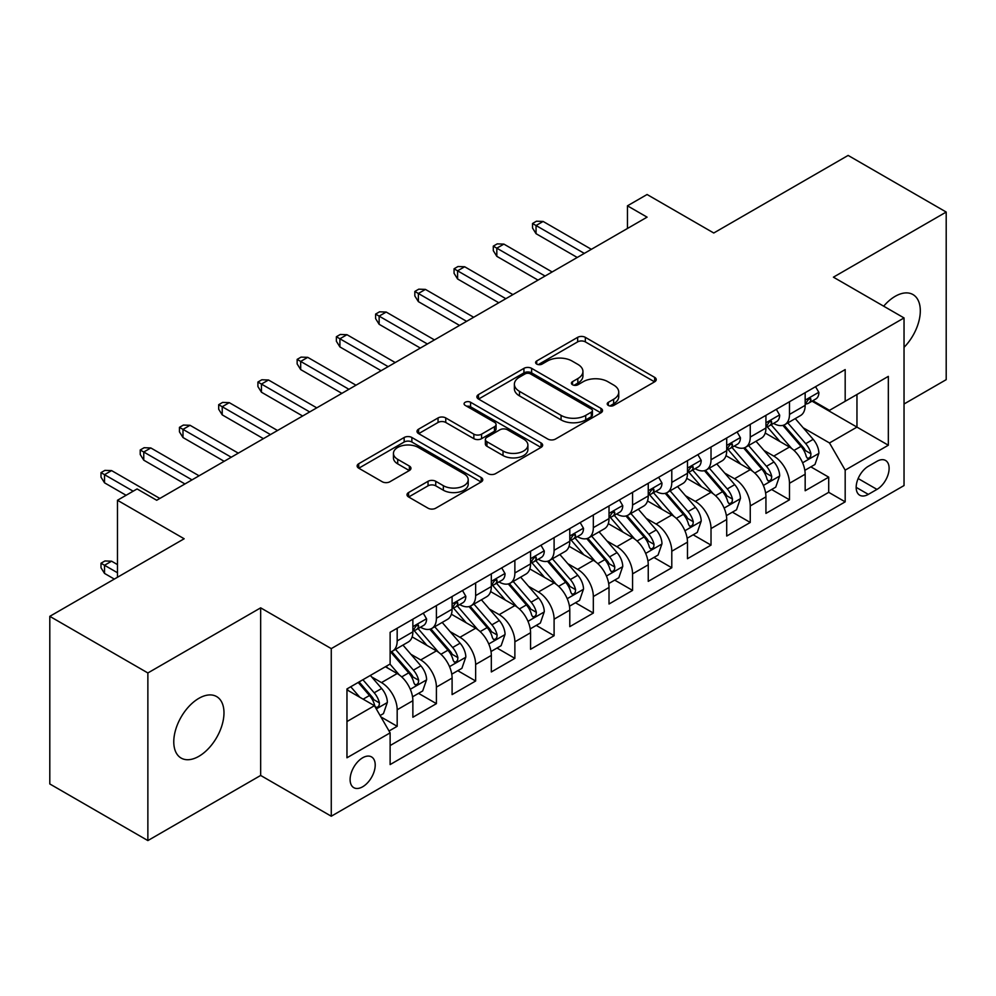 <?xml version="1.0" encoding="UTF-8"?>
<svg xmlns="http://www.w3.org/2000/svg" width="996" height="996" viewBox="0 0 996 996"><rect width="100%" height="100%" fill="white"/><g stroke="black" fill="none" stroke-linecap="round" stroke-linejoin="round"><path stroke-width="1.49" d="M608.344 405.434A3.81 2.204 0 0 0 613.735 405.434L654.646 381.804A5.441 3.15 0 0 0 656.24 379.588A5.441 3.15 0 0 0 654.646 377.36L585.337 337.345A5.441 3.15 0 0 0 577.643 337.345L536.72 360.963A3.81 2.204 0 0 0 535.611 362.519A3.81 2.204 0 0 0 536.72 364.075A3.81 2.204 0 0 0 542.11 364.075L547.414 361.025A17.43 10.06 0 0 1 572.053 361.025L577.829 364.362A17.43 10.06 0 0 1 582.934 371.471A17.43 10.06 0 0 1 577.829 378.58L572.538 381.642A3.81 2.204 0 0 0 571.418 383.199A3.81 2.204 0 0 0 572.538 384.755A3.81 2.204 0 0 0 577.929 384.755L583.22 381.692A17.43 10.06 0 0 1 607.859 381.692L613.636 385.029A17.43 10.06 0 0 1 618.74 392.15A17.43 10.06 0 0 1 613.636 399.259L608.344 402.322A3.81 2.204 0 0 0 607.224 403.878A3.81 2.204 0 0 0 608.344 405.434L608.344 402.322M198.876 756.313A35.507 20.505 120 0 0 222.071 725.026A35.507 20.505 120 0 0 216.63 696.578A35.507 20.505 120 0 0 198.876 698.333A35.507 20.505 120 0 0 175.682 729.62A35.507 20.505 120 0 0 181.123 758.068A35.507 20.505 120 0 0 198.876 756.313M904.032 347.343A35.507 20.505 120 0 0 912.959 294.555A35.507 20.505 120 0 0 895.205 296.31A35.507 20.505 120 0 0 883.676 306.195M362.656 786.778A17.754 10.246 120 0 0 374.259 771.128A17.754 10.246 120 0 0 371.533 756.91A17.754 10.246 120 0 0 362.656 757.782A17.754 10.246 120 0 0 351.065 773.431A17.754 10.246 120 0 0 353.779 787.662A17.754 10.246 120 0 0 362.656 786.778M408.597 492.522A5.441 3.15 0 0 0 407.003 494.751A5.441 3.15 0 0 0 408.597 496.967L428.043 508.197A5.441 3.15 0 0 0 435.738 508.197L481.18 481.964A5.441 3.15 0 0 0 482.774 479.736A5.441 3.15 0 0 0 481.18 477.52L411.871 437.493A5.441 3.15 0 0 0 404.164 437.493L358.722 463.738A5.441 3.15 0 0 0 357.128 465.954A5.441 3.15 0 0 0 358.722 468.182L382.215 481.74A5.441 3.15 0 0 0 389.922 481.74L409.368 470.51A5.441 3.15 0 0 0 410.962 468.294A5.441 3.15 0 0 0 409.368 466.066L397.715 459.343A14.566 8.416 0 0 1 393.445 453.392A14.566 8.416 0 0 1 402.446 445.623A14.566 8.416 0 0 1 418.32 447.453L463.949 473.797A14.566 8.416 0 0 1 468.207 479.736A14.566 8.416 0 0 1 459.218 487.505A14.566 8.416 0 0 1 443.345 485.687L435.738 481.292A5.441 3.15 0 0 0 428.043 481.292L408.597 492.522L408.597 496.967M904.032 404.003L946.2 379.663L946.2 212.048L848.131 155.426L713.759 233.002L647.076 194.506L627.455 205.823L647.076 217.153L156.696 500.266L137.087 488.936L117.466 500.266L117.466 577.269M147.869 672.96L147.869 840.574L260.666 775.448L260.666 607.846L147.869 672.96L49.8 616.337L184.16 538.761L117.466 500.266M260.666 607.846L331.27 648.62L904.032 317.936L904.032 485.55L331.27 816.222L331.27 648.62M946.2 212.048L833.415 277.174L904.032 317.936M547.8 439.049A5.441 3.15 0 0 0 555.494 439.049L600.937 412.817A5.441 3.15 0 0 0 602.53 410.601A5.441 3.15 0 0 0 600.937 408.372L531.627 368.358A5.441 3.15 0 0 0 523.921 368.358L478.478 394.59A5.441 3.15 0 0 0 476.885 396.819A5.441 3.15 0 0 0 478.478 399.035L547.8 439.049M466.726 406.256A3.81 2.204 0 0 1 470.585 406.791L470.585 402.26L541.052 442.946A5.441 3.15 0 0 1 542.646 445.175A5.441 3.15 0 0 1 541.052 447.391L495.622 473.623A5.441 3.15 0 0 1 487.916 473.623L418.606 433.609L418.606 429.164A5.441 3.15 0 0 0 417.013 431.38A5.441 3.15 0 0 0 418.606 433.609M418.606 429.164L438.053 417.934A5.441 3.15 0 0 1 445.747 417.934L473.859 434.169A5.441 3.15 0 0 0 481.566 434.169L494.464 426.711A5.441 3.15 0 0 0 496.058 424.495A5.441 3.15 0 0 0 494.464 422.267L465.194 405.372A3.81 2.204 0 0 1 464.086 403.816A3.81 2.204 0 0 1 466.439 401.786A3.81 2.204 0 0 1 470.585 402.26M147.869 840.574L49.8 783.952L49.8 616.337M389.038 731.002L397.18 726.308L380.895 716.908M371.633 676.907L381.493 682.596A22.186 12.811 60 0 1 397.18 709.775L412.867 700.711L412.867 717.245L436.41 703.649L418.557 693.353M410.862 654.26L420.723 659.937A22.186 12.811 60 0 1 436.41 687.115L452.097 678.064L452.097 694.598L475.64 681.003L457.787 670.694M450.092 631.601L459.953 637.291A22.186 12.811 60 0 1 475.64 664.469L491.327 655.418L491.327 671.951L514.87 658.356L497.016 648.047M489.322 608.954L499.183 614.644A22.186 12.811 60 0 1 514.87 641.822L530.557 632.759L530.557 649.292L554.1 635.709L536.246 625.401M528.552 586.308L538.413 591.998A22.186 12.811 60 0 1 554.1 619.176L569.787 610.112L569.787 626.646L593.33 613.063L575.476 602.754M567.782 563.661L577.63 569.351A22.186 12.811 60 0 1 593.33 596.529L609.017 587.466L609.017 603.999L632.56 590.404L614.706 580.108M607.012 541.015L616.86 546.692A22.186 12.811 60 0 1 632.56 573.87L648.247 564.819L648.247 581.353L671.79 567.757L653.936 557.449M646.242 518.356L656.09 524.045A22.186 12.811 60 0 1 671.79 551.224L687.477 542.16L687.477 558.706L711.02 545.111L693.166 534.802M685.472 495.709L695.32 501.399A22.186 12.811 60 0 1 711.02 528.577L726.707 519.514L726.707 536.047L750.249 522.464L732.396 512.156M724.702 473.063L734.55 478.752A22.186 12.811 60 0 1 750.249 505.931L765.936 496.867L765.936 513.401L789.479 499.818L789.479 483.284A22.186 12.811 -120 0 0 773.78 456.093L763.932 450.416M771.626 489.509L789.479 499.818M412.867 700.711A22.186 12.811 -120 0 0 397.18 673.533L385.415 666.735M452.097 678.064A22.186 12.811 -120 0 0 436.41 650.886L412.145 636.88M491.327 655.418A22.186 12.811 -120 0 0 475.64 628.227L451.375 614.221M530.557 632.759A22.186 12.811 -120 0 0 514.87 605.58L490.605 591.574M569.787 610.112A22.186 12.811 -120 0 0 554.1 582.934L529.835 568.928M609.017 587.466A22.186 12.811 -120 0 0 593.33 560.287L569.065 546.281M648.247 564.819A22.186 12.811 -120 0 0 632.56 537.641L608.295 523.635M687.477 542.16A22.186 12.811 -120 0 0 671.79 514.982L647.525 500.976M726.707 519.514A22.186 12.811 -120 0 0 711.02 492.335L686.754 478.329M765.936 496.867A22.186 12.811 -120 0 0 750.249 469.689L725.984 455.682M876.966 461.31L868.325 466.29A17.193 9.935 120 0 0 857.095 481.442A17.193 9.935 120 0 0 859.735 495.224A17.193 9.935 120 0 0 868.325 494.377L876.966 489.397A17.193 9.935 120 0 0 888.195 474.233A17.193 9.935 120 0 0 885.556 460.463A17.193 9.935 120 0 0 876.966 461.31M346.969 721.552L374.421 705.691L390.121 732.869L390.121 764.579L845.181 501.847L845.181 470.137L829.494 442.959L803.162 427.77M390.121 732.869L346.969 757.782L346.969 688.933L390.121 664.021L390.121 632.311L845.181 369.578L845.181 401.288L888.332 376.376L888.332 445.224L845.181 470.137M420.511 627.206L420.723 627.331A22.186 12.811 60 0 0 431.816 628.426L447.503 619.363A22.186 12.811 -120 0 0 452.097 609.203L452.097 596.517M459.741 604.56L459.953 604.672A22.186 12.811 60 0 0 471.046 605.78L486.733 596.716A22.186 12.811 -120 0 0 491.327 586.557L491.327 573.87M498.971 581.913L499.183 582.025A22.186 12.811 60 0 0 510.276 583.133L525.963 574.07A22.186 12.811 -120 0 0 530.557 563.91L530.557 551.224M538.201 559.266L538.413 559.379A22.186 12.811 60 0 0 549.506 560.474L565.193 551.423A22.186 12.811 -120 0 0 569.787 541.264L569.787 528.577M577.431 536.607L577.63 536.732A22.186 12.811 60 0 0 588.736 537.828L604.423 528.764A22.186 12.811 -120 0 0 609.017 518.605L609.017 505.931M616.661 513.961L616.86 514.085A22.186 12.811 60 0 0 627.966 515.181L643.653 506.117A22.186 12.811 -120 0 0 648.247 495.958L648.247 483.272M655.891 491.314L656.09 491.426A22.186 12.811 60 0 0 667.196 492.534L682.883 483.471A22.186 12.811 -120 0 0 687.477 473.312L687.477 460.625M695.121 468.668L695.32 468.78A22.186 12.811 60 0 0 706.425 469.875L722.112 460.824A22.186 12.811 -120 0 0 726.707 450.665L726.707 437.979M734.351 446.009L734.55 446.133A22.186 12.811 60 0 0 745.655 447.229L761.342 438.178A22.186 12.811 -120 0 0 765.936 428.019L765.936 415.332M390.121 745.556L828.709 492.335L828.709 477.159L805.166 490.754L805.166 474.221A22.186 12.811 -120 0 0 789.479 447.042L765.214 433.036M773.581 423.362L773.78 423.487A22.186 12.811 -120 0 0 784.885 424.582A22.186 12.811 -120 0 0 789.479 414.423L789.479 401.737M784.885 424.582L800.572 415.519A22.186 12.811 -120 0 0 805.166 405.36L805.166 392.685M397.18 628.227L397.18 640.914A22.186 12.811 60 0 1 392.586 651.073A22.186 12.811 60 0 1 390.121 651.969M392.586 651.073L408.273 642.009A22.186 12.811 -120 0 0 412.867 631.85L412.867 619.176M436.41 605.58L436.41 618.267A22.186 12.811 60 0 1 431.816 628.426M475.64 582.934L475.64 595.62A22.186 12.811 60 0 1 471.046 605.78M514.87 560.287L514.87 572.974A22.186 12.811 60 0 1 510.276 583.133M554.1 537.641L554.1 550.315A22.186 12.811 60 0 1 549.506 560.474M593.33 514.982L593.33 527.668A22.186 12.811 60 0 1 588.736 537.828M632.56 492.335L632.56 505.022A22.186 12.811 60 0 1 627.966 515.181M671.79 469.689L671.79 482.375A22.186 12.811 60 0 1 667.196 492.534M711.02 447.042L711.02 459.729A22.186 12.811 60 0 1 706.425 469.875M750.249 424.396L750.249 437.07A22.186 12.811 60 0 1 745.655 447.229M750.249 505.931L750.249 522.464M711.02 528.577L711.02 545.111M671.79 551.224L671.79 567.757M632.56 573.87L632.56 590.404M593.33 596.529L593.33 613.063M554.1 619.176L554.1 635.709M514.87 641.822L514.87 658.356M475.64 664.469L475.64 681.003M436.41 687.115L436.41 703.649M397.18 709.775L397.18 726.308M374.421 705.691L346.969 689.842M829.494 442.959L856.958 427.11L856.958 394.491L888.332 376.376M812.026 401.164L888.332 445.224M812.811 400.716L829.494 410.352L845.181 401.288M260.666 775.448L331.27 816.222M627.455 205.823L627.455 228.47M810.856 466.863L828.709 477.159M828.709 492.335L845.181 501.847M609.863 405.97L613.636 403.791A17.43 10.06 0 0 0 618.74 396.682L618.74 392.15M582.934 371.471L582.934 376.002A17.43 10.06 0 0 1 577.829 383.111L574.057 385.29M654.584 381.854L585.337 341.877A5.441 3.15 0 0 0 577.643 341.877L538.251 364.623M600.862 412.867L531.627 372.89A5.441 3.15 0 0 0 523.921 372.89L478.553 399.085M591.313 412.157A3.81 2.204 0 0 0 592.421 410.601A3.81 2.204 0 0 0 591.313 409.045L530.47 373.911A3.81 2.204 0 0 0 525.079 373.911L519.489 377.135A17.43 10.06 0 0 0 514.384 384.257A17.43 10.06 0 0 0 519.489 391.366L561.084 415.382A17.43 10.06 0 0 0 585.723 415.382L591.313 412.157L591.313 416.689A3.81 2.204 0 0 0 592.421 415.133L592.421 410.601M514.384 384.257L514.384 388.789A17.43 10.06 0 0 0 519.489 395.898L519.489 391.366M591.313 416.689L585.723 419.914A17.43 10.06 0 0 1 561.084 419.914L519.489 395.898M418.681 433.646L438.053 422.466L438.053 417.934M496.058 424.495L496.058 429.027A5.441 3.15 0 0 1 494.464 431.243L481.566 438.688A5.441 3.15 0 0 1 473.859 438.688L445.747 422.466A5.441 3.15 0 0 0 438.053 422.466M470.585 406.791L540.977 447.428M503.03 451.001A14.566 8.416 0 0 0 518.904 452.831A14.566 8.416 0 0 0 527.892 445.063A14.566 8.416 0 0 0 523.635 439.112L507.549 429.824A5.441 3.15 0 0 0 499.855 429.824L486.957 437.281A5.441 3.15 0 0 0 485.363 439.497A5.441 3.15 0 0 0 486.957 441.726L503.03 451.001L503.03 455.533A14.566 8.416 0 0 0 518.904 457.363A14.566 8.416 0 0 0 527.892 449.582L527.892 445.063M485.363 439.497L485.363 444.029A5.441 3.15 0 0 0 486.957 446.258L486.957 441.726M503.03 455.533L486.957 446.258M468.207 479.736L468.207 484.268A14.566 8.416 0 0 1 459.218 492.036A14.566 8.416 0 0 1 443.345 490.219L435.738 485.824A5.441 3.15 0 0 0 428.043 485.824L408.671 497.004M393.445 453.392L393.445 457.923A14.566 8.416 0 0 0 397.715 463.875L397.715 459.343M409.294 470.56L397.715 463.875M481.105 482.002L411.871 442.025A5.441 3.15 0 0 0 404.164 442.025L358.797 468.22M804.843 470.336L814.977 464.485L818.899 453.155A14.703 8.491 -120 0 0 813.172 439.348L795.244 418.594M791.658 448.474L771.165 424.757M780.005 441.564L768.115 427.807A35.234 20.343 -120 0 0 767.02 426.574M782.881 425.379L801.008 446.37A14.703 8.491 60 0 1 806.25 456.504L807.32 458.247L809.312 457.961L810.644 456.342L810.956 453.778A14.703 8.491 -120 0 0 805.714 443.656L787.799 422.902M783.952 425.043L803.423 447.59A7.495 4.32 60 0 1 805.316 450.528L810.956 453.778M815.562 386.685L818.899 392.449A14.703 8.491 60 0 1 815.849 398.96L808.403 403.268A14.703 8.491 -120 0 0 810.956 399.882L810.657 398.574L808.814 398.935L806.25 402.596A14.703 8.491 60 0 1 805.166 404.687M805.664 403.953L805.714 403.953A14.703 8.491 -120 0 0 808.403 403.268M584.303 253.395L536.047 225.532L536.047 233.686L532.524 228.022L532.524 223.49L536.047 225.532L543.119 221.448L591.363 249.311M536.047 233.686L577.244 257.466M532.524 223.49L536.446 221.224L543.119 221.448M765.613 492.983L775.747 487.131L779.669 475.802A14.703 8.491 -120 0 0 773.942 461.995L756.014 441.253M752.428 471.12L731.948 447.403M740.775 464.223L728.885 450.453A35.234 20.343 -120 0 0 727.79 449.221M743.651 448.026L761.778 469.016A14.703 8.491 60 0 1 767.02 479.151L768.09 480.894L770.082 480.607L771.414 479.001L771.726 476.424A14.703 8.491 -120 0 0 766.484 466.302L748.569 445.548M744.722 447.69L764.193 470.237A7.495 4.32 60 0 1 766.086 473.175L771.726 476.424M726.383 515.629L736.517 509.778L740.439 498.448A14.703 8.491 -120 0 0 734.712 484.654L716.784 463.899M713.198 493.767L692.718 470.05M701.545 486.87L689.655 473.1A35.234 20.343 -120 0 0 688.56 471.88M704.421 470.685L722.548 491.675A14.703 8.491 60 0 1 727.79 501.797L728.86 503.54L730.852 503.266L732.185 501.648L732.496 499.083A14.703 8.491 -120 0 0 727.254 488.949L709.339 468.195M705.492 470.336L724.963 492.896A7.495 4.32 60 0 1 726.856 495.821L732.496 499.083M687.153 538.276L697.287 532.424L701.209 521.107A14.703 8.491 -120 0 0 695.482 507.3L677.554 486.546M673.968 516.426L653.488 492.709M662.315 509.516L650.425 495.747A35.234 20.343 -120 0 0 649.33 494.526M665.191 493.331L683.318 514.322A14.703 8.491 60 0 1 688.56 524.444L689.63 526.187L691.622 525.913L692.955 524.294L693.266 521.73A14.703 8.491 -120 0 0 688.024 511.595L670.109 490.854M666.262 492.983L685.734 515.542A7.495 4.32 60 0 1 687.626 518.468L693.266 521.73M647.923 560.935L658.057 555.071L661.979 543.754A14.703 8.491 -120 0 0 656.252 529.947L638.324 509.193M634.738 539.073L614.258 515.355M623.085 532.163L611.195 518.393A35.234 20.343 -120 0 0 610.1 517.173M625.961 515.978L644.088 536.969A14.703 8.491 60 0 1 649.33 547.09L650.4 548.833L652.392 548.559L653.725 546.941L654.036 544.376A14.703 8.491 -120 0 0 648.794 534.254L630.879 513.5M627.032 515.629L646.504 538.189A7.495 4.32 60 0 1 648.396 541.114L654.036 544.376M776.332 409.331L779.669 415.108A14.703 8.491 60 0 1 776.619 421.607L769.173 425.915A14.703 8.491 -120 0 0 771.726 422.528L771.427 421.221L769.584 421.582L767.02 425.242A14.703 8.491 60 0 1 765.936 427.334M766.434 426.599L766.484 426.599A14.703 8.491 -120 0 0 769.173 425.915M545.073 276.041L496.817 248.178L496.817 256.333L493.294 250.668L493.294 246.137L496.817 248.178L503.889 244.107L552.133 271.958M496.817 256.333L538.014 280.113M493.294 246.137L497.216 243.871L503.889 244.107M737.102 431.978L740.439 437.754A14.703 8.491 60 0 1 737.401 444.253L729.943 448.561A14.703 8.491 -120 0 0 732.496 445.175L732.197 443.867L730.354 444.241L727.79 447.889A14.703 8.491 60 0 1 726.707 449.98M727.205 449.246L727.254 449.246A14.703 8.491 -120 0 0 729.943 448.561M505.844 298.688L457.587 270.825L457.587 278.98L454.064 273.315L454.064 268.796L457.587 270.825L464.659 266.754L512.903 294.604M457.587 278.98L498.784 302.759M454.064 268.796L457.986 266.53L464.659 266.754M697.872 454.624L701.209 460.401A14.703 8.491 60 0 1 698.171 466.9L690.714 471.208A14.703 8.491 -120 0 0 693.266 467.821L692.967 466.514L691.124 466.887L688.56 470.535A14.703 8.491 60 0 1 687.477 472.627M687.975 471.892L688.024 471.892A14.703 8.491 -120 0 0 690.714 471.208M466.614 321.335L418.37 293.484L418.37 301.626L414.834 295.974L414.834 291.442L418.37 293.484L425.429 289.4L473.673 317.263M418.37 301.626L459.554 325.418M414.834 291.442L418.756 289.176L425.429 289.4M658.642 477.271L661.979 483.048A14.703 8.491 60 0 1 658.941 489.559L651.484 493.854A14.703 8.491 -120 0 0 654.036 490.468L653.737 489.173L651.894 489.534L649.33 493.194A14.703 8.491 60 0 1 648.247 495.286M648.745 494.551L648.794 494.551A14.703 8.491 -120 0 0 651.484 493.854M427.384 343.981L379.14 316.13L379.14 324.285L375.604 318.62L375.604 314.089L379.14 316.13L386.199 312.047L434.443 339.91M379.14 324.285L420.324 348.065M375.604 314.089L379.526 311.823L386.199 312.047M608.693 583.581L618.827 577.73L622.749 566.4A14.703 8.491 -120 0 0 617.022 552.593L599.094 531.839M595.508 561.719L575.028 538.002M583.855 554.809L571.965 541.052A35.234 20.343 -120 0 0 570.87 539.82M586.731 538.624L604.858 559.615A14.703 8.491 60 0 1 610.1 569.749L611.171 571.492L613.163 571.206L614.495 569.588L614.806 567.023A14.703 8.491 -120 0 0 609.564 556.901L591.649 536.147M587.802 538.288L607.274 560.835A7.495 4.32 60 0 1 609.166 563.773L614.806 567.023M619.412 499.93L622.749 505.694A14.703 8.491 60 0 1 619.711 512.205L612.254 516.513A14.703 8.491 -120 0 0 614.806 513.127L614.507 511.82L612.665 512.181L610.1 515.841A14.703 8.491 60 0 1 609.017 517.932M609.515 517.198L609.564 517.198A14.703 8.491 -120 0 0 612.254 516.513M388.154 366.64L339.91 338.777L339.91 346.932L336.374 341.267L336.374 336.735L339.91 338.777L346.969 334.693L395.213 362.556M339.91 346.932L381.095 370.711M336.374 336.735L340.296 334.469L346.969 334.693M569.463 606.228L579.597 600.376L583.519 589.047A14.703 8.491 -120 0 0 577.792 575.24L559.864 554.498M556.278 584.366L535.798 560.648M544.625 577.468L532.736 563.699A35.234 20.343 -120 0 0 531.64 562.466M547.501 561.271L565.628 582.262A14.703 8.491 60 0 1 570.87 592.396L571.941 594.139L573.933 593.853L575.265 592.247L575.588 589.682A14.703 8.491 -120 0 0 570.335 579.548L552.419 558.793M548.572 560.935L568.044 583.482A7.495 4.32 60 0 1 569.936 586.42L575.588 589.682M580.182 522.576L583.519 528.353A14.703 8.491 60 0 1 580.481 534.852L573.024 539.16A14.703 8.491 -120 0 0 575.588 535.773L575.277 534.466L573.435 534.827L570.87 538.487A14.703 8.491 60 0 1 569.787 540.579M570.285 539.844L570.335 539.844A14.703 8.491 -120 0 0 573.024 539.16M348.924 389.287L300.68 361.424L300.68 369.578L297.144 363.914L297.144 359.382L300.68 361.424L307.739 357.352L355.983 385.203M300.68 369.578L341.865 393.358M297.144 359.382L301.066 357.116L307.739 357.352M530.233 628.874L540.367 623.023L544.289 611.693A14.703 8.491 -120 0 0 538.562 597.899L520.634 577.145M517.049 607.012L496.568 583.295M505.395 600.115L493.506 586.345A35.234 20.343 -120 0 0 492.41 585.125M508.271 583.93L526.398 604.921A14.703 8.491 60 0 1 531.64 615.042L532.711 616.785L534.703 616.512L536.035 614.893L536.358 612.328A14.703 8.491 -120 0 0 531.105 602.194L513.189 581.44M509.342 583.581L528.826 606.141A7.495 4.32 60 0 1 530.706 609.066L536.358 612.328M540.953 545.223L544.289 551A14.703 8.491 60 0 1 541.251 557.499L533.794 561.806A14.703 8.491 -120 0 0 536.358 558.42L536.047 557.113L534.205 557.486L531.64 561.134A14.703 8.491 60 0 1 530.557 563.226M531.055 562.491L531.105 562.491A14.703 8.491 -120 0 0 533.794 561.806M309.694 411.933L261.45 384.07L261.45 392.225L257.914 386.56L257.914 382.041L261.45 384.07L268.509 379.999L316.753 407.85M261.45 392.225L302.635 416.004M257.914 382.041L261.836 379.775L268.509 379.999M491.003 651.521L501.137 645.669L505.059 634.352A14.703 8.491 -120 0 0 499.332 620.545L481.417 599.791M477.819 629.671L457.338 605.954M466.165 622.761L454.276 608.992A35.234 20.343 -120 0 0 453.18 607.772M469.041 606.576L487.169 627.567A14.703 8.491 60 0 1 492.41 637.689L493.481 639.432L495.473 639.158L496.805 637.54L497.129 634.975A14.703 8.491 -120 0 0 491.887 624.841L473.959 604.099M470.112 606.228L489.596 628.787A7.495 4.32 60 0 1 491.476 631.713L497.129 634.975M501.723 567.869L505.059 573.646A14.703 8.491 60 0 1 502.021 580.158L494.564 584.453A14.703 8.491 -120 0 0 497.129 581.066L496.817 579.759L494.975 580.133L492.41 583.781A14.703 8.491 60 0 1 491.327 585.872M491.825 585.138L491.887 585.138A14.703 8.491 -120 0 0 494.564 584.453M270.464 434.58L222.22 406.729L222.22 414.871L218.684 409.219L218.684 404.687L222.22 406.729L229.279 402.645L277.523 430.509M222.22 414.871L263.405 438.663M218.684 404.687L222.606 402.421L229.279 402.645M451.773 674.18L461.907 668.316L465.829 656.999A14.703 8.491 -120 0 0 460.102 643.192L442.187 622.438M438.589 652.318L418.108 628.601M426.935 645.408L415.046 631.638A35.234 20.343 -120 0 0 413.95 630.418M429.811 629.223L447.939 650.214A14.703 8.491 60 0 1 453.18 660.336L454.251 662.079L456.243 661.805L457.575 660.186L457.899 657.621A14.703 8.491 -120 0 0 452.657 647.5L434.729 626.745M430.882 628.874L450.366 651.434A7.495 4.32 60 0 1 452.246 654.36L457.899 657.621M462.493 590.516L465.829 596.293A14.703 8.491 60 0 1 462.791 602.804L455.334 607.099A14.703 8.491 -120 0 0 457.899 603.713L457.587 602.418L455.745 602.779L453.18 606.44A14.703 8.491 60 0 1 452.097 608.531M452.595 607.797L452.657 607.797A14.703 8.491 -120 0 0 455.334 607.099M231.234 457.226L182.99 429.376L182.99 437.53L179.454 431.866L179.454 427.334L182.99 429.376L190.049 425.292L238.293 453.155M182.99 437.53L224.175 461.31M179.454 427.334L183.376 425.068L190.049 425.292M412.543 696.827L422.678 690.975L426.599 679.646A14.703 8.491 -120 0 0 420.872 665.838L402.957 645.084M399.359 674.964L389.971 664.095M387.705 668.055L386.174 666.299M390.581 651.87L408.709 672.86A14.703 8.491 60 0 1 413.95 682.995L415.021 684.738L417.013 684.451L418.345 682.833L418.669 680.268A14.703 8.491 -120 0 0 413.427 670.146L395.499 649.392M391.652 651.533L411.136 674.08A7.495 4.32 60 0 1 413.016 677.019L418.669 680.268M423.263 613.175L426.599 618.939A14.703 8.491 60 0 1 423.561 625.451L416.104 629.758A14.703 8.491 -120 0 0 418.669 626.372L418.357 625.065L416.515 625.426L413.95 629.086A14.703 8.491 60 0 1 412.867 631.178M413.365 630.443L413.427 630.443A14.703 8.491 -120 0 0 416.104 629.758M192.004 479.885L143.76 452.022L143.76 460.177L140.224 454.512L140.224 449.98L143.76 452.022L150.819 447.951L199.063 475.802M143.76 460.177L184.945 483.956M140.224 449.98L144.146 447.714L150.819 447.951M380.111 715.539L383.448 713.622L387.369 702.292A14.703 8.491 -120 0 0 381.642 688.485L370.363 675.425M359.83 697.262L350.741 686.754M348.476 690.714L346.969 688.958M358.199 682.447L369.479 695.507A14.703 8.491 60 0 1 374.72 705.641L375.791 707.384L377.783 707.098L379.115 705.492L379.439 702.927A14.703 8.491 -120 0 0 374.197 692.793L362.905 679.733M359.108 681.924L371.906 696.727A7.495 4.32 60 0 1 373.786 699.665L379.439 702.927M104.53 573.422L100.994 567.757L100.994 563.226L104.916 560.96L111.589 561.196L104.53 565.267L104.53 573.422L114.328 579.087M100.994 563.226L117.466 572.737M111.589 561.196L117.466 564.595M133.165 491.202L104.53 474.669L104.53 482.823L100.994 477.159L100.994 472.627L104.53 474.669L111.589 470.598L159.833 498.448M104.53 482.823L126.106 495.286M100.994 472.627L104.916 470.373L111.589 470.598M381.493 682.596L397.18 673.533M420.723 659.937L436.41 650.886M459.953 637.291L475.64 628.227M499.183 614.644L514.87 605.58M538.413 591.998L554.1 582.934M577.63 569.351L593.33 560.287M616.86 546.692L632.56 537.641M656.09 524.045L671.79 514.982M695.32 501.399L711.02 492.335M734.55 478.752L750.249 469.689M773.78 456.093L789.479 447.042M789.479 414.423L805.166 405.36M397.18 640.914L412.867 631.85M436.41 618.267L452.097 609.203M475.64 595.62L491.327 586.557M514.87 572.974L530.557 563.91M554.1 550.315L569.787 541.264M593.33 527.668L609.017 518.605M632.56 505.022L648.247 495.958M671.79 482.375L687.477 473.312M711.02 459.729L726.707 450.665M750.249 437.07L765.936 428.019M789.479 483.284L805.166 474.221M858.141 478.528L876.966 489.397M856.162 487.355L868.325 494.377M613.636 403.791L613.636 399.259M572.538 384.755L572.538 381.642M577.829 383.111L577.829 378.58M536.72 364.075L536.72 360.963M577.643 341.877L577.643 337.345M585.337 341.877L585.337 337.345M654.646 381.804L654.646 377.36M478.478 399.035L478.478 394.59M523.921 372.89L523.921 368.358M531.627 372.89L531.627 368.358M600.937 412.817L600.937 408.372M561.084 419.914L561.084 415.382M585.723 419.914L585.723 415.382M445.747 422.466L445.747 417.934M473.859 438.688L473.859 434.169M481.566 438.688L481.566 434.169M494.464 431.243L494.464 426.711M541.052 447.391L541.052 442.946M428.043 485.824L428.043 481.292M435.738 485.824L435.738 481.292M443.345 490.219L443.345 485.687M409.368 470.51L409.368 466.066M358.722 468.182L358.722 463.738M404.164 442.025L404.164 437.493M411.871 442.025L411.871 437.493M481.18 481.964L481.18 477.52M802.602 462.791L818.799 453.441M805.714 443.656L813.172 439.348M793.999 450.416L801.008 446.37M818.799 392.287L805.166 400.155M809.063 398.774L810.956 399.882M763.372 485.438L779.569 476.088M766.484 466.302L773.942 461.995M754.769 473.063L761.778 469.016M724.142 508.097L740.339 498.735M727.254 488.949L734.712 484.654M715.539 495.722L722.548 491.675M684.912 530.744L701.109 521.381M688.024 511.595L695.482 507.3M676.309 518.368L683.318 514.322M645.682 553.39L661.879 544.04M648.794 534.254L656.252 529.947M637.079 541.015L644.088 536.969M779.569 414.934L765.936 422.802M769.833 421.433L771.726 422.528M740.339 437.58L726.707 445.449M730.603 444.079L732.496 445.175M701.109 460.227L687.477 468.108M691.373 466.726L693.266 467.821M661.879 482.886L648.247 490.754M652.143 489.372L654.036 490.468M606.452 576.037L622.649 566.687M609.564 556.901L617.022 552.593M597.849 563.661L604.858 559.615M622.649 505.532L609.017 513.401M612.914 512.031L614.806 513.127M567.222 598.683L583.419 589.333M570.335 579.548L577.792 575.24M558.619 586.32L565.628 582.262M583.419 528.179L569.787 536.047M573.684 534.678L575.588 535.773M527.992 621.342L544.19 611.98M531.105 602.194L538.562 597.899M519.389 608.967L526.398 604.921M544.19 550.825L530.557 558.694M534.454 557.324L536.358 558.42M488.762 643.989L504.96 634.626M491.887 624.841L499.332 620.545M480.159 631.613L487.169 627.567M504.96 573.472L491.327 581.353M495.224 579.971L497.129 581.066M449.532 666.635L465.73 657.285M452.657 647.5L460.102 643.192M440.929 654.26L447.939 650.214M465.73 596.131L452.097 603.999M455.994 602.617L457.899 603.713M410.302 689.282L426.5 679.932M413.427 670.146L420.872 665.838M401.699 676.907L408.709 672.86M426.5 618.777L412.867 626.646M416.764 625.276L418.669 626.372M376.289 708.915L387.27 702.578M374.197 692.793L381.642 688.485M363.142 699.18L369.479 695.507"/></g></svg>

